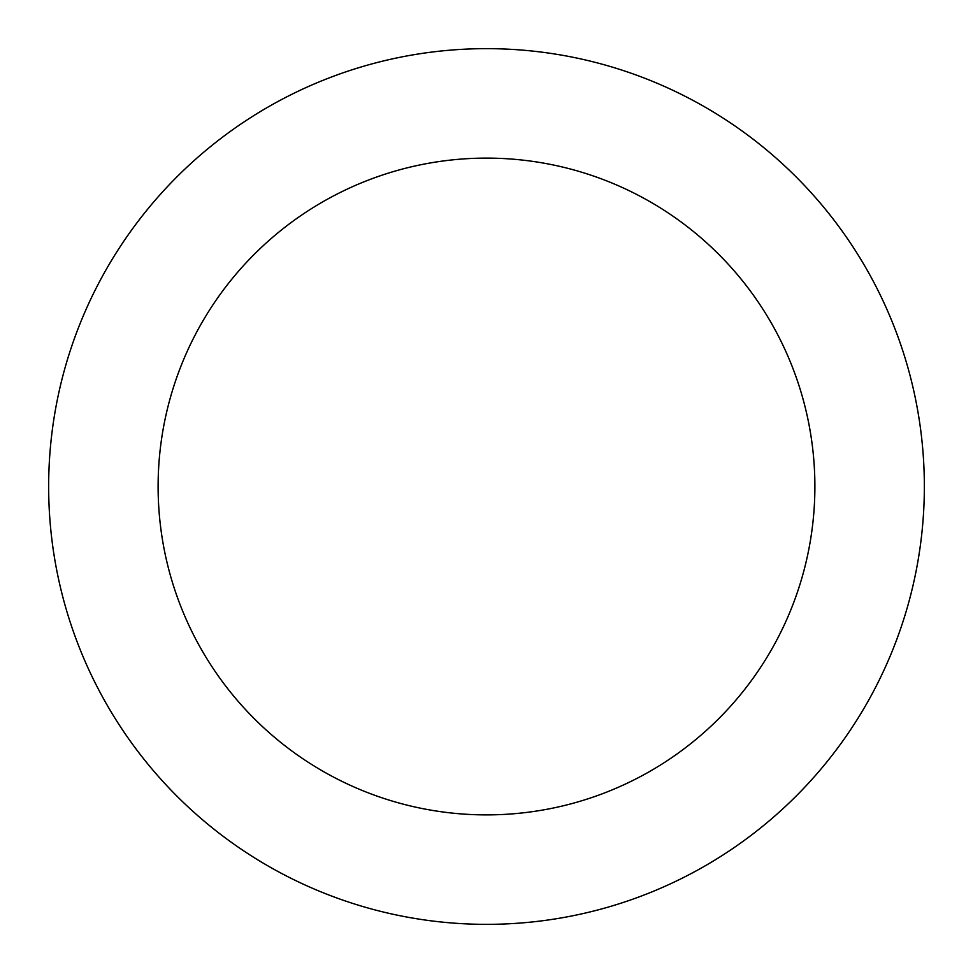 <?xml version="1.0" encoding="UTF-8"?>
<svg xmlns="http://www.w3.org/2000/svg" width="973" height="973" viewBox="0 0 973 973"><rect width="100%" height="100%" fill="white"/><g stroke="black" fill="none" stroke-linecap="round" stroke-linejoin="round"><path stroke-width="1.46" d="M814.888 486.5A328.387 328.387 0 0 0 486.5 158.113A328.387 328.387 0 0 0 158.113 486.5A328.387 328.387 0 0 0 486.5 814.888A328.387 328.387 0 0 0 814.888 486.5M924.35 486.5A437.85 437.85 0 0 0 486.5 48.65A437.85 437.85 0 0 0 48.65 486.5A437.85 437.85 0 0 0 486.5 924.35A437.85 437.85 0 0 0 924.35 486.5"/></g></svg>
